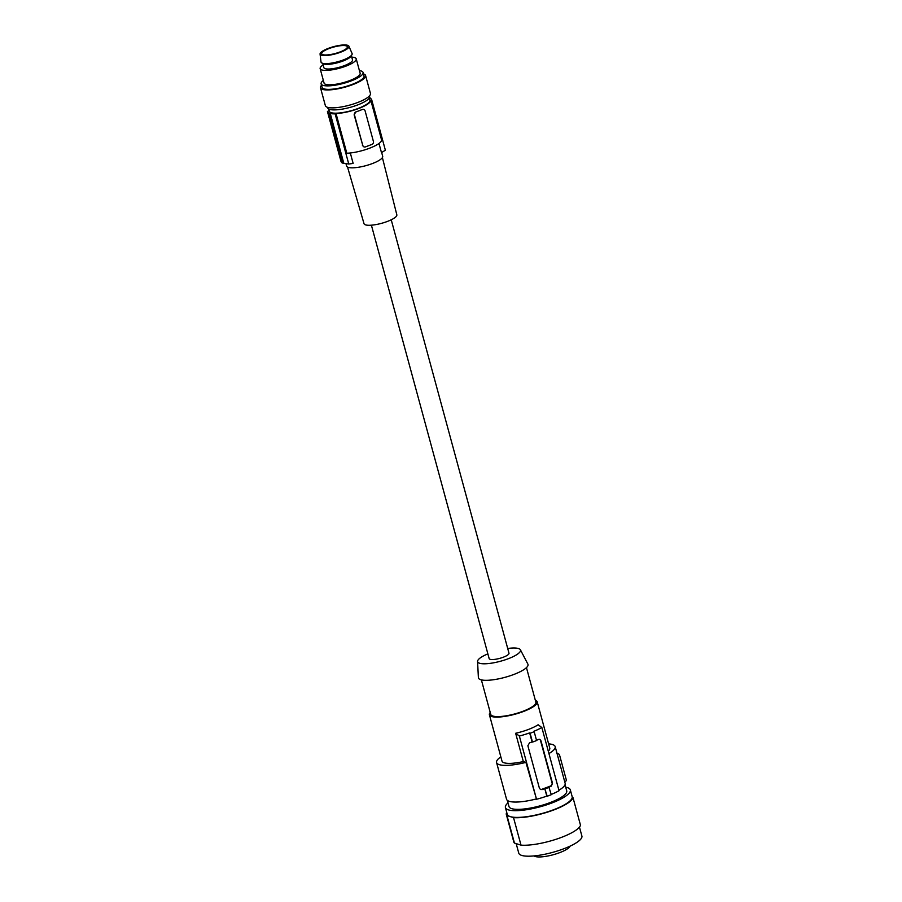 <?xml version="1.0" encoding="UTF-8"?>
<svg xmlns="http://www.w3.org/2000/svg" width="902" height="902" viewBox="0 0 902 902"><rect width="100%" height="100%" fill="white"/><g stroke="black" fill="none" stroke-linecap="round" stroke-linejoin="round"><path stroke-width="1.35" d="M369.268 97.98L369.876 100.201A21.028 5.232 164.8 0 1 354.621 109.683A21.028 5.232 164.8 0 1 331.124 112.671A21.028 5.232 164.8 0 1 329.298 111.228L328.7 109.007M369.437 95.928L369.583 96.48A21.727 5.401 164.8 0 1 353.888 106.256A21.727 5.401 164.8 0 1 329.602 109.379A21.727 5.401 164.8 0 1 327.663 107.879L327.505 107.315M363.45 73.896A23.362 5.807 164.8 0 1 363.506 73.919A23.362 5.807 164.8 0 1 365.592 75.531L370.451 93.436A23.362 5.807 164.8 0 1 353.573 103.944A23.362 5.807 164.8 0 1 327.46 107.304A23.362 5.807 164.8 0 1 325.374 105.681L320.503 87.776A23.362 5.807 164.8 0 1 321.529 85.295M365.592 75.531A23.362 5.807 164.8 0 1 348.702 86.04A23.362 5.807 164.8 0 1 322.6 89.399A23.362 5.807 164.8 0 1 320.503 87.776M359.413 70.604A21.727 5.401 164.8 0 1 361.116 70.965A21.727 5.401 164.8 0 1 363.066 72.464L364.013 75.96A21.727 5.401 164.8 0 1 363.314 78A21.727 5.401 164.8 0 1 344.835 86.772A21.727 5.401 164.8 0 1 324.032 88.858A21.727 5.401 164.8 0 1 322.082 87.347L321.135 83.863A21.727 5.401 164.8 0 1 322.341 81.281A21.727 5.401 164.8 0 1 323.344 80.402M363.066 72.464A21.727 5.401 164.8 0 1 347.36 82.24A21.727 5.401 164.8 0 1 323.074 85.363A21.727 5.401 164.8 0 1 321.135 83.863M351.757 57.13A18.683 4.645 164.8 0 1 354.542 57.559A18.683 4.645 164.8 0 1 356.222 58.855L360.135 73.265A18.683 4.645 164.8 0 1 346.627 81.665A18.683 4.645 164.8 0 1 325.735 84.36A18.683 4.645 164.8 0 1 324.066 83.063L320.154 68.653A18.683 4.645 164.8 0 1 323.13 64.91M356.222 58.855A18.683 4.645 164.8 0 1 342.715 67.255A18.683 4.645 164.8 0 1 321.822 69.95A18.683 4.645 164.8 0 1 320.154 68.653M322.736 63.456L323.874 67.639A14.838 3.687 -15.2 0 0 344.282 65.666A14.838 3.687 -15.2 0 0 352.502 59.859L351.363 55.676M321.834 62.982L323.333 63.771A14.838 3.687 -15.2 0 0 329.782 64.222A14.838 3.687 -15.2 0 0 343.019 61.009A14.838 3.687 -15.2 0 0 351.002 56.262L351.893 54.808A16.112 4.014 164.8 0 1 328.835 63.467A16.112 4.014 164.8 0 1 321.834 62.982A16.112 4.014 164.8 0 1 321.011 61.979L320.063 54.041A14.951 3.721 164.8 0 1 327.088 48.855A14.951 3.721 164.8 0 1 341.723 45.1A14.951 3.721 164.8 0 1 348.905 46.216A14.951 3.721 164.8 0 1 342.41 51.482A14.951 3.721 164.8 0 1 327.325 55.428A14.951 3.721 164.8 0 1 320.063 54.041M348.905 46.216L352.096 53.534A16.112 4.014 164.8 0 1 351.893 54.808M340.933 45.664A13.316 3.315 164.8 0 1 347.371 46.769A13.316 3.315 164.8 0 1 341.339 51.437A13.316 3.315 164.8 0 1 328.102 54.853A13.316 3.315 164.8 0 1 321.676 53.748A13.316 3.315 164.8 0 1 327.697 49.091A13.316 3.315 164.8 0 1 340.933 45.664M350.314 152.979L353.133 163.363A93.436 84.337 107.4 0 1 348.758 164.029L343.786 163.239A93.436 84.337 107.4 0 1 343.346 163.285L341.993 162.867L328.508 113.224A23.362 5.807 -15.2 0 0 329.85 113.652L330.267 113.494A22.888 5.694 -15.2 0 0 335.127 113.844L336.029 113.505A21.952 5.457 -15.2 0 0 358.601 108.544A21.952 5.457 -15.2 0 0 370.823 100.336L371.725 99.987A22.888 5.694 164.8 0 0 371.68 99.716A22.888 5.694 164.8 0 0 370.248 98.363L370.666 98.205A23.362 5.807 -15.2 0 0 369.369 97.799M328.508 113.224L328.926 113.077A22.888 5.694 164.8 0 1 327.494 111.713A22.888 5.694 164.8 0 1 327.449 111.442L328.351 111.104A21.952 5.457 164.8 0 1 328.88 109.706M362.345 109.446L359.199 110.721A21.952 5.457 -15.2 0 1 355.794 111.916L354.125 114.813L362.784 145.481L354.475 114.915A2.334 2.108 107.4 0 1 355.929 111.961L359.199 110.721A21.952 5.457 -15.2 0 0 362.345 109.446L363.63 109.401M364.013 146.902L362.424 145.38M336.029 113.505L346.819 153.239A21.952 5.457 -15.2 0 0 369.403 148.278A21.952 5.457 -15.2 0 0 381.614 140.069L370.823 100.336M362.469 109.48A2.334 2.108 -72.6 0 1 365.107 110.89L373.417 141.456A2.334 2.108 107.4 0 1 371.962 144.421L365.423 146.891A2.334 2.108 -72.6 0 1 362.784 145.481M381.67 152.517L382.685 156.271A18.683 4.645 164.8 0 1 382.662 157.004A18.683 4.645 164.8 0 1 372.334 163.578A18.683 4.645 164.8 0 1 346.616 166.069L345.973 163.69M371.68 99.716L385.357 150.183A93.436 84.337 107.4 0 1 381.478 152.63L378.975 143.463M347.541 167.062L364.036 223.719A16.991 4.228 -15.2 0 0 387.409 221.43A16.991 4.228 -15.2 0 0 396.835 214.811L382.392 157.591M385.357 150.183L371.725 99.987M341.08 161.627L342.433 162.822M343.346 163.285L329.85 113.652M348.758 164.029L335.127 113.844M343.786 163.239L330.267 113.494M391.231 219.806L508.987 653.206A10.283 2.559 164.8 0 1 501.557 657.829A10.283 2.559 164.8 0 1 490.068 659.306A10.283 2.559 164.8 0 1 489.155 658.595L371.398 225.196M507.702 648.482A22.223 5.525 164.8 0 1 518.526 648.538A22.223 5.525 164.8 0 1 520.398 649.79A22.223 5.525 164.8 0 1 505.019 659.881A22.223 5.525 164.8 0 1 479.616 663.263A22.223 5.525 164.8 0 1 477.575 661.425A22.223 5.525 164.8 0 1 487.869 653.871M520.398 649.79L527.884 664.12A25.696 6.393 164.8 0 1 510.104 675.79A25.696 6.393 164.8 0 1 480.721 679.702A25.696 6.393 164.8 0 1 478.376 677.571L477.575 661.425M526.464 667.627L535.844 702.173A23.362 5.807 164.8 0 1 522.901 711.306A23.362 5.807 164.8 0 1 490.767 714.429L481.375 679.882M490.226 712.456A24.76 6.156 -15.2 0 0 489.414 714.79A24.76 6.156 -15.2 0 0 523.476 711.486A24.76 6.156 -15.2 0 0 537.197 701.812A24.76 6.156 -15.2 0 0 535.314 700.2M489.414 714.79L501.986 761.074A24.76 6.156 -15.2 0 0 523.329 761.57L515.64 733.281A24.76 6.156 -15.2 0 0 528.369 729.481A24.76 6.156 -15.2 0 0 538.144 724.757L541.854 727.531A31.773 7.904 164.8 0 1 533.736 731.353L534.176 731.702A32.697 8.141 164.8 0 1 530.094 733.258L529.643 732.898A31.773 7.904 164.8 0 1 519.36 736.043L515.64 733.281M564.776 781.921L566.49 780.557L559.375 754.388L556.94 753.091M558.902 790.253A30.364 7.554 -15.2 0 0 565.148 783.308L555.181 746.619A30.364 7.554 -15.2 0 0 548.63 743.868M551.223 794.437A31.773 7.904 -15.2 0 0 559.037 790.738L541.854 727.531M500.835 756.857A30.364 7.554 164.8 0 0 496.574 762.551A30.364 7.554 164.8 0 0 525.934 762.382L536.532 799.262A31.773 7.904 164.8 0 0 546.815 796.116L547.198 796.229A32.697 8.141 -15.2 0 0 551.291 794.685L548.89 787.142A31.773 7.904 -15.2 0 0 551.212 786.172L552.464 783.15L540.963 740.801L539.994 739.493L538.517 739.448A31.773 7.904 -15.2 0 1 536.51 740.294M535.901 799.059A30.364 7.554 164.8 0 1 506.541 799.228L496.574 762.551M559.375 754.388L556.478 752.956M548.935 753.576A30.364 7.554 -15.2 0 0 555.181 746.619M548.281 751.163A24.76 6.156 -15.2 0 0 549.769 748.096L537.197 701.812M525.934 762.382L523.329 761.57M536.532 799.262L519.36 736.043M546.815 796.116L544.797 788.686A31.773 7.904 164.8 0 1 542.203 789.577L540.467 789.453L539.373 788.111L527.873 745.751L529.519 742.853A31.773 7.904 164.8 0 0 532.101 741.963L529.643 732.898M540.569 789.498A2.334 2.108 107.4 0 0 541.617 789.385L550.615 785.98A2.334 2.108 107.4 0 0 552.069 783.026L540.557 740.666A2.334 2.108 107.4 0 0 539.464 739.313M547.198 796.229L544.797 788.686M545.18 788.81A32.697 8.141 -15.2 0 0 549.273 787.266M532.101 741.963L532.496 742.087A32.697 8.141 -15.2 0 0 536.577 740.542L534.176 731.702M532.496 742.087L530.094 733.258M507.341 800.378L509.021 806.568A29.901 7.441 -15.2 0 0 511.772 808.666A29.901 7.441 -15.2 0 0 545.203 804.313A29.901 7.441 -15.2 0 0 566.727 790.896L565.047 784.695M508.018 802.87A33.633 8.366 -15.2 0 0 505.413 807.549A33.633 8.366 -15.2 0 0 508.424 809.883A33.633 8.366 -15.2 0 0 546.026 805.035A33.633 8.366 -15.2 0 0 570.335 789.915A33.633 8.366 -15.2 0 0 567.324 787.581A33.633 8.366 -15.2 0 0 565.723 787.198M573.029 797.729L572.229 797.424A33.633 8.366 164.8 0 1 546.364 812.228A33.633 8.366 164.8 0 1 510.25 816.603L513.531 817.629L521.006 845.14A34.569 8.603 164.8 0 0 556.895 839.007A34.569 8.603 164.8 0 0 580.505 825.229L573.029 797.729A34.569 8.603 164.8 0 1 549.431 811.496A34.569 8.603 164.8 0 1 513.531 817.629M505.413 807.549L507.24 814.28A33.633 8.366 -15.2 0 0 510.25 816.603L506.969 815.577A34.569 8.603 164.8 0 1 506.338 814.517A34.569 8.603 164.8 0 1 506.721 812.364M579.456 827.089L581.937 836.21A32.697 8.141 164.8 0 1 552.058 852.537A32.697 8.141 164.8 0 1 518.774 853.157L516.181 843.629M570.109 846.132A18.976 4.724 164.8 0 1 553.095 854.769A18.976 4.724 164.8 0 1 534.063 855.919M506.969 815.577L514.444 843.088A34.569 8.603 164.8 0 1 513.813 842.028L506.338 814.517M514.444 843.088L521.006 845.14M550.615 785.98L551.212 786.172M541.617 789.385L542.203 789.577M327.494 111.713L341.103 161.808M572.398 797.492L570.335 789.915"/></g></svg>
